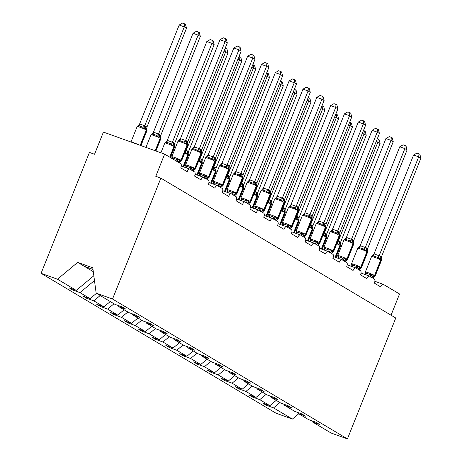 <?xml version="1.0" encoding="UTF-8"?>
<svg xmlns="http://www.w3.org/2000/svg" width="462" height="462" viewBox="0 0 462 462"><rect width="100%" height="100%" fill="white"/><g stroke="black" fill="none" stroke-linecap="round" stroke-linejoin="round"><path stroke-width="0.69" d="M93.838 275.768L76.259 290.402L57.467 279.21L41.089 273.313L89.437 152.425L94.543 154.262L103.413 132.086L164.645 154.129L155.775 176.311L160.874 178.147L112.526 299.035L96.148 293.139L114.94 304.325L122.13 306.918L125.855 309.136L118.659 306.543L128.765 312.56L135.961 315.153L139.68 317.371L132.49 314.778L132.363 313.86M41.089 273.313L275.981 413.178L292.359 419.074L273.568 407.888L266.372 405.295L266.678 404.527M164.645 154.129L180.775 163.739A3.592 1.525 -70.2 0 1 180.775 167.856L187.156 171.656A3.592 1.525 109.8 0 1 189.703 169.069A3.592 1.525 109.8 0 1 189.818 169.121L194.606 171.968A3.592 1.525 -70.2 0 1 194.606 176.091L200.987 179.891A3.592 1.525 109.8 0 1 203.534 177.298A3.592 1.525 109.8 0 1 203.644 177.356L208.431 180.203A3.592 1.525 -70.2 0 1 208.431 184.321L214.813 188.121A3.592 1.525 109.8 0 1 217.359 185.533A3.592 1.525 109.8 0 1 217.475 185.585L222.262 188.438A3.592 1.525 -70.2 0 1 222.257 192.556L228.644 196.356A3.592 1.525 109.8 0 1 231.191 193.769A3.592 1.525 109.8 0 1 231.3 193.821L236.088 196.673A3.592 1.525 -70.2 0 1 236.088 200.791L242.469 204.591A3.592 1.525 109.8 0 1 245.016 201.998A3.592 1.525 109.8 0 1 245.131 202.056L249.913 204.903A3.592 1.525 -70.2 0 1 249.913 209.02L256.295 212.826A3.592 1.525 109.8 0 1 258.841 210.233A3.592 1.525 109.8 0 1 258.957 210.285L263.744 213.138A3.592 1.525 -70.2 0 1 263.744 217.256L270.126 221.055A3.592 1.525 109.8 0 1 272.672 218.468A3.592 1.525 109.8 0 1 272.782 218.52L277.57 221.373A3.592 1.525 -70.2 0 1 277.57 225.491L283.951 229.291A3.592 1.525 109.8 0 1 286.498 226.703A3.592 1.525 109.8 0 1 286.613 226.755L291.401 229.602A3.592 1.525 -70.2 0 1 291.395 233.726L297.782 237.526A3.592 1.525 109.8 0 1 300.329 234.933A3.592 1.525 109.8 0 1 300.439 234.991L305.226 237.838A3.592 1.525 -70.2 0 1 305.226 241.955L311.607 245.755A3.592 1.525 109.8 0 1 314.154 243.168A3.592 1.525 109.8 0 1 314.27 243.22L319.051 246.073A3.592 1.525 -70.2 0 1 319.051 250.19L325.433 253.99A3.592 1.525 109.8 0 1 327.98 251.403A3.592 1.525 109.8 0 1 328.095 251.455L332.883 254.308A3.592 1.525 -70.2 0 1 332.883 258.425L339.264 262.225A3.592 1.525 109.8 0 1 341.811 259.632A3.592 1.525 109.8 0 1 341.92 259.69L346.708 262.537A3.592 1.525 -70.2 0 1 346.708 266.655L353.089 270.461A3.592 1.525 109.8 0 1 355.636 267.868A3.592 1.525 109.8 0 1 355.752 267.92L360.539 270.772A3.592 1.525 -70.2 0 1 360.533 274.89L366.915 278.69A3.592 1.525 109.8 0 1 369.467 276.103A3.592 1.525 109.8 0 1 369.577 276.155L374.364 279.008A3.592 1.525 -70.2 0 1 374.364 283.125L380.746 286.925A3.592 1.525 109.8 0 1 383.293 284.338L374.861 281.3M266.372 405.295L262.653 403.078L269.848 405.671L276.224 400.363M312.127 420.894L312.248 421.812L319.438 424.405L315.719 422.187L308.524 419.594L298.417 413.582L298.296 412.658M252.853 396.298L252.547 397.06L248.822 394.843L256.017 397.436L262.393 392.128M298.417 413.582L305.613 416.17L301.888 413.952L294.698 411.365L284.592 405.347L284.471 404.423M239.027 388.063L238.721 388.831L234.996 386.613L242.192 389.2L248.568 383.893M284.592 405.347L291.788 407.934L288.063 405.723L280.867 403.13L270.761 397.112L270.64 396.194M225.196 379.828L224.89 380.596L221.171 378.378L228.361 380.971L234.736 375.664M270.761 397.112L277.957 399.705L274.237 397.487L267.042 394.894L256.936 388.877L256.814 387.959M211.371 371.598L211.065 372.36L207.34 370.143L214.535 372.736L220.911 367.429M256.936 388.877L264.131 391.47L260.406 389.252L253.211 386.665L243.11 380.648L242.989 379.724M197.54 363.363L197.234 364.125L193.514 361.913L200.71 364.501L207.086 359.193M243.11 380.648L250.306 383.235L246.581 381.017L239.385 378.43L229.279 372.412L229.158 371.494M183.714 355.128L183.408 355.896L179.683 353.678L186.879 356.271L193.255 350.964M229.279 372.412L236.475 375.005L232.75 372.788L225.56 370.195L215.454 364.177L215.332 363.259M169.889 346.893L169.583 347.661L165.858 345.443L173.054 348.036L179.429 342.729M215.454 364.177L222.649 366.77L218.924 364.553L211.729 361.96L201.628 355.948L201.501 355.024M156.058 338.663L155.752 339.426L152.033 337.208L159.223 339.801L165.598 334.494M201.628 355.948L208.818 358.535L205.099 356.317L197.903 353.73L187.797 347.713L187.676 346.789M142.232 330.428L141.926 331.196L138.202 328.979L145.397 331.566L151.773 326.259M187.797 347.713L194.993 350.3L191.268 348.088L184.072 345.495L173.972 339.478L173.851 338.559M128.401 322.193L128.095 322.961L124.376 320.743L131.572 323.336L137.947 318.029M173.972 339.478L181.168 342.071L177.443 339.853L170.247 337.26L160.141 331.242L160.019 330.324M114.576 313.964L114.27 314.726L110.545 312.508L117.741 315.101L124.116 309.794M160.141 331.242L167.336 333.835L163.617 331.618L156.422 329.031L146.315 323.013L146.194 322.089M100.751 305.728L100.445 306.491L96.72 304.279L103.915 306.866L110.291 301.559M146.315 323.013L153.511 325.6L149.786 323.383L142.591 320.795L132.49 314.778M86.92 297.493L86.613 298.261L82.894 296.044L90.084 298.637L96.46 293.33M76.259 290.402L69.063 287.809L72.788 290.026L79.984 292.619L94.473 280.55M391.054 315.205L399.538 293.994L383.408 284.39A3.592 1.525 109.8 0 0 383.293 284.338M273.568 407.888L279.943 402.581M269.848 405.671L259.742 399.653L252.547 397.06M259.742 399.653L266.118 394.346M256.017 397.436L245.911 391.418L238.721 388.831M245.911 391.418L252.287 386.111M242.192 389.2L232.086 383.189L224.89 380.596M232.086 383.189L238.461 377.881M228.361 380.971L218.26 374.953L211.065 372.36M218.26 374.953L224.636 369.646M214.535 372.736L204.429 366.718L197.234 364.125M204.429 366.718L210.805 361.411M200.71 364.501L190.604 358.483L183.408 355.896M190.604 358.483L196.979 353.176M186.879 356.271L176.773 350.254L169.583 347.661M176.773 350.254L183.148 344.947M173.054 348.036L162.947 342.019L155.752 339.426M162.947 342.019L169.323 336.711M159.223 339.801L149.122 333.783L141.926 331.196M149.122 333.783L155.498 328.476M145.397 331.566L135.291 325.548L128.095 322.961M135.291 325.548L141.667 320.247M131.572 323.336L121.466 317.319L114.27 314.726M121.466 317.319L127.841 312.012M117.741 315.101L107.634 309.084L100.445 306.491M107.634 309.084L114.01 303.777M103.915 306.866L93.809 300.849L86.613 298.261M93.809 300.849L100.185 295.541M90.084 298.637L79.984 292.619M112.526 299.035L347.418 438.9L331.04 433.004L312.248 421.812M118.538 305.625L118.659 306.543M73.094 289.258L72.788 290.026M93.301 271.679L77.685 262.381L92.787 267.821L96.148 293.139M57.467 279.21L77.685 262.381M292.359 419.074L298.735 413.767M347.418 438.9L395.767 318.012L160.874 178.147M84.153 266.239L93.001 269.421M146.806 129.268L146.183 128.777L143.948 128.563L142.77 127.275L140.771 126.397L138.941 125.895L137.572 126.265L139.674 123.937L145.796 126.126L146.904 127.194L186.504 28.194L184.286 26.871L144.727 125.774M179.187 25.035L182.536 23.1L184.575 23.833L184.286 26.871L179.187 25.035L139.628 123.937M137.572 126.265L138.086 125.704M144.687 125.878L143.948 128.563M146.904 127.194L146.754 128.736M184.575 23.833L185.458 24.359L186.504 28.194M172.366 158.252L172.008 156.924L172.805 157.981L176.634 159.361L178.384 159.223L180.896 161.4L179.556 162.589M186.885 140.985L187.728 141.892L227.327 42.891L225.11 41.574L185.51 140.575L186.885 140.985A2.633 2.379 120.8 0 0 187.266 143.636A1.195 1.08 -59.2 0 1 187.445 144.837A5.151 0.381 -158.2 0 1 187.838 145.172L187.659 143.948L187 143.474L184.771 143.26L183.587 141.973L179.758 140.592L178.39 140.962L178.736 140.488L178.009 141.187L171.795 156.716A5.151 0.381 21.8 0 1 174.671 157.49A5.151 0.381 21.8 0 1 180.965 160.204L181.231 160.366A5.151 0.381 21.8 0 1 181.63 160.695L180.896 161.4M220.004 39.732L223.36 37.797L225.398 38.531L225.11 41.574L220.004 39.732L180.446 138.635L185.551 140.477M178.39 140.962L180.446 138.635M177.01 161.827L178.384 159.223M172.008 157.923L172.008 156.924M187.618 143.901L187.728 141.892M184.771 143.26L185.51 140.575M225.398 38.531L226.282 39.062L227.327 42.891M186.192 166.482L185.834 165.159L186.631 166.216L190.46 167.596L192.215 167.452L194.721 169.635L193.387 170.819M200.71 149.22L201.553 150.127L241.152 51.126L238.935 49.804L199.336 148.81L200.71 149.22A2.633 2.379 120.8 0 0 201.097 151.865A1.195 1.08 -59.2 0 1 201.27 153.072A5.151 0.381 -158.2 0 1 201.663 153.407L201.484 152.183L200.831 151.709L198.596 151.496L197.418 150.208L193.59 148.828L192.215 149.197L192.567 148.718L191.834 149.422L185.626 164.946A5.151 0.381 21.8 0 1 188.502 165.725A5.151 0.381 21.8 0 1 194.797 168.439L195.062 168.601A5.151 0.381 21.8 0 1 195.455 168.93L194.721 169.635M233.836 47.967L237.185 46.033L239.224 46.766L238.935 49.804L233.836 47.967L194.277 146.87L199.376 148.706M192.215 149.197L194.277 146.87M190.835 170.062L192.215 167.452M185.874 167.689L185.834 165.159M201.449 152.137L201.553 150.127M198.596 151.496L199.336 148.81M239.224 46.766L240.107 47.291L241.152 51.126M200.023 174.717L199.659 173.389L200.462 174.451L204.291 175.826L206.04 175.687L207.652 177.466L208.553 177.864L207.213 179.054M214.535 157.455L215.384 158.362L254.978 59.355L252.766 58.039L213.167 157.04L214.535 157.455A2.633 2.379 120.8 0 0 214.922 160.1A1.195 1.08 -59.2 0 1 215.101 161.307A5.151 0.381 -158.2 0 1 215.494 161.636L215.315 160.418L214.657 159.944L212.422 159.725L211.244 158.443L207.415 157.063L206.046 157.432L206.393 156.953L205.665 157.652L199.451 173.181A5.151 0.381 21.8 0 1 202.327 173.96A5.151 0.381 21.8 0 1 208.622 176.675L208.888 176.831A5.151 0.381 21.8 0 1 209.28 177.165L208.553 177.864M247.661 56.202L251.01 54.268L253.049 55.001L252.766 58.039L247.661 56.202L208.102 155.105L213.207 156.941M206.046 157.432L208.102 155.105M204.666 178.297L206.04 175.687M199.7 175.918L199.659 173.389M215.275 160.366L215.384 158.362M212.422 159.725L213.167 157.04M253.049 55.001L253.938 55.527L254.978 59.355M213.848 182.952L213.49 181.624L214.287 182.681L218.116 184.061L219.866 183.922L222.378 186.099L221.038 187.289M228.367 165.685L229.21 166.597L268.809 67.591L266.591 66.274L226.992 165.275L228.367 165.685A2.633 2.379 120.8 0 0 228.754 168.335A1.195 1.08 -59.2 0 1 228.927 169.537A5.151 0.381 -158.2 0 1 229.319 169.872L229.14 168.647L228.488 168.174L226.253 167.96L225.069 166.672L221.24 165.298L219.872 165.662L220.224 165.188L219.49 165.887L213.282 181.416A5.151 0.381 21.8 0 1 216.158 182.19A5.151 0.381 21.8 0 1 222.453 184.91L222.719 185.066A5.151 0.381 21.8 0 1 223.111 185.401L222.378 186.099M261.492 64.437L264.841 62.497L266.88 63.23L266.591 66.274L261.492 64.437L221.933 163.34L227.033 165.177M219.872 165.662L221.933 163.34M218.491 186.527L219.866 183.922M213.525 184.153L213.49 181.624M229.1 168.601L229.21 166.597M226.253 167.96L226.992 165.275M266.88 63.23L267.764 63.762L268.809 67.591M227.674 191.187L227.316 189.859L228.118 190.916L231.947 192.296L233.697 192.152L236.203 194.335L234.869 195.518M242.192 173.92L243.041 174.827L282.634 75.826L280.422 74.503L240.823 173.51L242.192 173.92A2.633 2.379 120.8 0 0 242.579 176.571A1.195 1.08 -59.2 0 1 242.752 177.772A5.151 0.381 -158.2 0 1 243.151 178.107L242.972 176.882L242.313 176.409L240.078 176.195L238.9 174.907L235.071 173.527L233.703 173.897L234.049 173.417L233.316 174.122L227.108 189.645A5.151 0.381 21.8 0 1 229.984 190.425A5.151 0.381 21.8 0 1 236.278 193.139L236.544 193.301A5.151 0.381 21.8 0 1 236.937 193.63L236.203 194.335M275.317 72.667L278.667 70.732L280.705 71.466L280.422 74.503L275.317 72.667L235.759 171.569L240.864 173.406M233.703 173.897L235.759 171.569M232.322 194.762L233.697 192.152M227.356 192.388L227.316 189.859M242.931 176.836L243.041 174.827M240.078 176.195L240.823 173.51M280.705 71.466L281.589 71.991L282.634 75.826M160.632 137.497L160.008 137.012L157.773 136.792L156.595 135.51L154.597 134.633L152.766 134.13L151.397 134.5L153.5 132.172L159.621 134.361L160.736 135.43L200.329 36.429L198.117 35.106L158.558 134.009M193.012 33.27L196.362 31.335L198.4 32.069L198.117 35.106L193.012 33.27L153.453 132.172M151.397 134.5L151.917 133.94M158.518 134.107L157.773 136.792M160.736 135.43L160.58 136.971M198.4 32.069L199.289 32.594L200.329 36.429M174.492 145.715L173.839 145.247L171.604 145.028L170.42 143.74L168.428 142.868L166.597 142.365L165.223 142.729L167.331 140.408L173.452 142.596L174.561 143.665L214.16 44.658L211.942 43.341L172.384 142.244M206.843 41.505L210.193 39.565L212.231 40.304L211.942 43.341L206.843 41.505L167.284 140.408M165.223 142.729L165.743 142.169M172.343 142.342L171.604 145.028M174.561 143.665L174.411 145.207M212.231 40.304L213.115 40.829L214.16 44.658M225.19 48.221L226.057 48.533L225.774 51.571L186.174 150.577L187.543 150.987L188.392 151.894L227.985 52.893L224.093 50.97M185.834 150.185L186.215 150.479M188.288 153.967L187.93 153.638A1.195 1.08 120.8 0 1 188.103 154.839L183.333 166.77M187.543 150.987A2.633 2.379 -59.2 0 0 187.93 153.638L185.429 153.263L186.174 150.577M188.392 151.894L188.236 153.436M226.057 48.533L226.946 49.064L227.985 52.893M239.021 56.456L239.888 56.768L239.599 59.806L200 158.807L201.109 159.061L202.217 160.129L241.817 61.128L237.924 59.205M199.659 158.42L200.04 158.709M202.113 162.197L201.755 161.867A1.195 1.08 120.8 0 1 201.934 163.074L197.159 175.006M201.374 159.223A2.633 2.379 -59.2 0 0 201.755 161.867L199.261 161.492L200 158.807M202.217 160.129L202.067 161.671M239.888 56.768L240.771 57.294L241.817 61.128M241.505 199.417L241.147 198.088L241.944 199.151L245.772 200.531L247.522 200.387L249.133 202.165L250.034 202.564L248.695 203.754M256.023 182.155L256.866 183.062L296.465 84.061L294.248 82.738L254.649 181.739L256.023 182.155A2.633 2.379 120.8 0 0 256.404 184.8A1.195 1.08 -59.2 0 1 256.583 186.007A5.151 0.381 -158.2 0 1 256.976 186.336L256.797 185.118L256.139 184.644L253.909 184.425L252.726 183.143L248.897 181.762L247.528 182.132L247.875 181.653L247.147 182.357L240.933 197.88A5.151 0.381 21.8 0 1 243.809 198.66A5.151 0.381 21.8 0 1 250.104 201.374L250.369 201.53A5.151 0.381 21.8 0 1 250.768 201.865L250.034 202.564M289.143 80.902L292.498 78.967L294.537 79.701L294.248 82.738L289.143 80.902L249.584 179.805L254.689 181.641M247.528 182.132L249.584 179.805M246.148 202.997L247.522 200.387M241.181 200.618L241.147 198.088M256.757 185.066L256.866 183.062M253.909 184.425L254.649 181.739M294.537 79.701L295.42 80.226L296.465 84.061M252.847 64.692L253.713 65.003L253.424 68.041L213.825 167.042L215.2 167.452L216.043 168.364L255.642 69.358L251.75 67.435M213.484 166.655L213.866 166.944M215.945 170.432L215.587 170.103A1.195 1.08 120.8 0 1 215.76 171.31L210.99 183.241M215.2 167.452A2.633 2.379 -59.2 0 0 215.587 170.103L213.086 169.727L213.825 167.042M216.043 168.364L215.893 169.906M253.713 65.003L254.597 65.529L255.642 69.358M255.33 207.652L254.972 206.323L255.769 207.386L259.598 208.76L261.353 208.622L262.959 210.401L263.86 210.799L262.52 211.989M269.848 190.384L270.692 191.297L310.291 92.29L308.073 90.974L268.474 189.974L269.848 190.384A2.633 2.379 120.8 0 0 270.235 193.035A1.195 1.08 -59.2 0 1 270.409 194.242A5.151 0.381 -158.2 0 1 270.801 194.571L270.622 193.353L269.97 192.879L267.735 192.66L266.557 191.372L262.728 189.998L261.353 190.361L261.706 189.888L260.972 190.587L254.764 206.116A5.151 0.381 21.8 0 1 257.64 206.895A5.151 0.381 21.8 0 1 263.935 209.609L264.2 209.765A5.151 0.381 21.8 0 1 264.593 210.1L263.86 210.799M302.974 89.137L306.323 87.197L308.362 87.936L308.073 90.974L302.974 89.137L263.415 188.04L268.514 189.876M261.353 190.361L263.415 188.04M259.973 211.226L261.353 208.622M255.012 208.853L254.972 206.323M270.588 193.301L270.692 191.297M267.735 192.66L268.474 189.974M308.362 87.936L309.245 88.461L310.291 92.29M266.678 72.921L267.538 73.233L267.255 76.276L227.656 175.277L229.025 175.687L229.874 176.6L269.467 77.593L265.575 75.67M227.316 174.884L227.697 175.179M229.77 178.667L229.412 178.338A1.195 1.08 120.8 0 1 229.591 179.539L224.815 191.47M229.025 175.687A2.633 2.379 -59.2 0 0 229.412 178.338L226.911 177.962L227.656 175.277M229.874 176.6L229.718 178.136M267.538 73.233L268.428 73.764L269.467 77.593M269.161 215.887L268.797 214.559L269.6 215.615L273.429 216.996L275.179 216.857L277.691 219.034L276.351 220.224M283.674 198.62L284.523 199.526L324.116 100.525L321.904 99.209L282.305 198.21L283.674 198.62A2.633 2.379 120.8 0 0 284.061 201.27A1.195 1.08 -59.2 0 1 284.234 202.472A5.151 0.381 -158.2 0 1 284.632 202.806L284.453 201.582L283.795 201.109L281.56 200.895L280.382 199.607L276.553 198.227L275.185 198.596L275.531 198.123L274.803 198.822L268.589 214.351A5.151 0.381 21.8 0 1 271.465 215.125A5.151 0.381 21.8 0 1 277.76 217.839L278.026 218A5.151 0.381 21.8 0 1 278.419 218.33L277.691 219.034M316.799 97.367L320.149 95.432L322.187 96.165L321.904 99.209L316.799 97.367L277.24 196.269L282.346 198.111M275.185 198.596L277.24 196.269M273.804 219.462L275.179 216.857M268.838 217.088L268.797 214.559M284.413 201.536L284.523 199.526M281.56 200.895L282.305 198.21M322.187 96.165L323.077 96.697L324.116 100.525M280.503 81.156L281.37 81.468L281.081 84.506L241.482 183.512L242.59 183.761L243.699 184.829L283.298 85.828L279.406 83.905M241.141 183.119L241.522 183.408M243.595 186.902L243.243 186.573A1.195 1.08 120.8 0 1 243.416 187.774L238.646 199.705M242.856 183.922A2.633 2.379 -59.2 0 0 243.243 186.573L240.742 186.198L241.482 183.512M243.699 184.829L243.549 186.371M281.37 81.468L282.253 81.993L283.298 85.828M282.987 224.116L282.628 222.794L283.425 223.851L287.254 225.231L289.004 225.086L291.516 227.269L290.176 228.453M297.505 206.855L298.348 207.761L337.947 108.761L335.73 107.438L296.13 206.445L297.505 206.855A2.633 2.379 120.8 0 0 297.892 209.5A1.195 1.08 -59.2 0 1 298.065 210.707A5.151 0.381 -158.2 0 1 298.458 211.042L298.279 209.817L297.626 209.344L295.391 209.13L294.207 207.842L290.379 206.462L289.01 206.832L289.362 206.352L288.629 207.057L282.421 222.58A5.151 0.381 21.8 0 1 285.297 223.36A5.151 0.381 21.8 0 1 291.586 226.074L291.857 226.236A5.151 0.381 21.8 0 1 292.25 226.565L291.516 227.269M330.63 105.602L333.98 103.667L336.018 104.4L335.73 107.438L330.63 105.602L291.072 204.504L296.171 206.341M289.01 206.832L291.072 204.504M287.63 227.697L289.004 225.086M282.663 225.323L282.628 222.794M298.238 209.771L298.348 207.761M295.391 209.13L296.13 206.445M336.018 104.4L336.902 104.926L337.947 108.761M294.329 89.391L295.195 89.703L294.912 92.741L255.313 191.742L256.416 191.996L257.53 193.064L297.124 94.063L293.231 92.14M254.972 191.355L255.353 191.643M257.426 195.131L257.068 194.802A1.195 1.08 120.8 0 1 257.242 196.009L252.471 207.94M256.681 192.157A2.633 2.379 -59.2 0 0 257.068 194.802L254.568 194.427L255.313 191.742M257.53 193.064L257.374 194.606M295.195 89.703L296.078 90.229L297.124 94.063M296.812 232.351L296.454 231.023L297.257 232.086L301.085 233.46L302.835 233.322L304.441 235.1L305.342 235.499L304.008 236.688M311.33 215.09L312.173 215.997L351.773 116.99L349.555 115.673L309.962 214.674L311.33 215.09A2.633 2.379 120.8 0 0 311.717 217.735A1.195 1.08 -59.2 0 1 311.89 218.942A5.151 0.381 -158.2 0 1 312.283 219.271L312.11 218.052L311.452 217.579L309.217 217.359L308.038 216.077L304.21 214.697L302.841 215.067L303.188 214.587L302.454 215.286L296.246 230.815A5.151 0.381 21.8 0 1 299.122 231.595A5.151 0.381 21.8 0 1 305.417 234.309L305.682 234.465A5.151 0.381 21.8 0 1 306.075 234.8L305.342 235.499M344.456 113.837L347.805 111.902L349.844 112.636L349.555 115.673L344.456 113.837L304.897 212.739L310.002 214.576M302.841 215.067L304.897 212.739M301.455 235.932L302.835 233.322M296.494 233.553L296.454 231.023M312.069 218L312.173 215.997M309.217 217.359L309.962 214.674M349.844 112.636L350.727 113.161L351.773 116.99M308.16 97.626L309.026 97.938L308.737 100.976L269.138 199.977L270.513 200.387L271.356 201.299L310.955 102.293L307.063 100.37M268.797 199.59L269.179 199.879M271.286 203.349L270.894 203.037A1.195 1.08 120.8 0 1 271.073 204.239L266.297 216.176M270.513 200.387A2.633 2.379 -59.2 0 0 270.894 203.037L268.399 202.662L269.138 199.977M271.356 201.299L271.2 202.841M309.026 97.938L309.91 98.464L310.955 102.293M310.643 240.587L310.285 239.258L311.082 240.315L314.911 241.695L316.661 241.557L319.173 243.734L317.833 244.924M325.161 223.319L326.005 224.232L365.604 125.225L363.386 123.908L323.787 222.909L325.161 223.319A2.633 2.379 120.8 0 0 325.543 225.97A1.195 1.08 -59.2 0 1 325.722 227.171A5.151 0.381 -158.2 0 1 326.114 227.506L325.935 226.282L325.277 225.808L323.042 225.595L321.864 224.307L318.035 222.932L316.666 223.296L317.013 222.823L316.285 223.521L310.071 239.05A5.151 0.381 21.8 0 1 312.947 239.824A5.151 0.381 21.8 0 1 319.242 242.544L319.508 242.7A5.151 0.381 21.8 0 1 319.9 243.035L319.173 243.734M358.281 122.072L361.631 120.132L363.675 120.865L363.386 123.908L358.281 122.072L318.722 220.975L323.827 222.811M316.666 223.296L318.722 220.975M315.286 244.161L316.661 241.557M310.32 241.788L310.285 239.258M325.895 226.236L326.005 224.232M323.042 225.595L323.787 222.909M363.675 120.865L364.558 121.396L365.604 125.225M321.985 105.856L322.851 106.168L322.563 109.205L282.963 208.212L284.338 208.622L285.181 209.529L324.78 110.528L320.888 108.605M282.623 207.819L283.004 208.114M285.083 211.602L284.725 211.273A1.195 1.08 120.8 0 1 284.898 212.474L280.128 224.405M284.338 208.622A2.633 2.379 -59.2 0 0 284.725 211.273L282.224 210.897L282.963 208.212M285.181 209.529L285.031 211.07M322.851 106.168L323.735 106.699L324.78 110.528M324.468 248.822L324.11 247.493L324.907 248.55L328.736 249.93L330.486 249.786L332.998 251.969L331.658 253.153M338.987 231.554L339.83 232.461L379.429 133.46L377.211 132.138L337.612 231.144L338.987 231.554A2.633 2.379 120.8 0 0 339.374 234.205A1.195 1.08 -59.2 0 1 339.547 235.406A5.151 0.381 -158.2 0 1 339.94 235.741L339.761 234.517L339.108 234.043L336.873 233.83L335.695 232.542L331.866 231.162L330.492 231.531L330.844 231.052L330.111 231.757L323.902 247.28A5.151 0.381 21.8 0 1 326.778 248.059A5.151 0.381 21.8 0 1 333.073 250.774L333.339 250.935A5.151 0.381 21.8 0 1 333.731 251.264L332.998 251.969M372.112 130.301L375.462 128.367L377.5 129.1L377.211 132.138L372.112 130.301L332.553 229.204L337.653 231.04M330.492 231.531L332.553 229.204M329.111 252.396L330.486 249.786M324.151 250.023L324.11 247.493M339.726 234.471L339.83 232.461M336.873 233.83L337.612 231.144M377.5 129.1L378.384 129.626L379.429 133.46M335.816 114.091L336.677 114.403L336.394 117.44L296.795 216.441L297.898 216.695L299.012 217.764L338.606 118.763L334.713 116.84M296.454 216.054L296.835 216.343M298.908 219.831L298.55 219.502A1.195 1.08 120.8 0 1 298.723 220.709L293.953 232.64M298.163 216.857A2.633 2.379 -59.2 0 0 298.55 219.502L296.05 219.127L296.795 216.441M299.012 217.764L298.856 219.306M336.677 114.403L337.566 114.928L338.606 118.763M338.299 257.051L337.936 255.723L338.738 256.785L342.567 258.166L344.317 258.021L345.928 259.8L346.829 260.198L345.489 261.388M352.812 239.79L353.661 240.696L393.254 141.695L391.043 140.373L351.443 239.374L352.812 239.79A2.633 2.379 120.8 0 0 353.199 242.435A1.195 1.08 -59.2 0 1 353.372 243.641A5.151 0.381 -158.2 0 1 353.771 243.971L353.592 242.752L352.933 242.279L350.698 242.059L349.52 240.777L345.692 239.397L344.323 239.766L344.669 239.287L343.936 239.992L337.728 255.515A5.151 0.381 21.8 0 1 340.604 256.295A5.151 0.381 21.8 0 1 346.898 259.009L347.164 259.165A5.151 0.381 21.8 0 1 347.557 259.5L346.829 260.198M385.937 138.536L389.287 136.602L391.326 137.335L391.043 140.373L385.937 138.536L346.379 237.439L351.484 239.276M344.323 239.766L346.379 237.439M342.943 260.632L344.317 258.021M337.976 258.252L337.936 255.723M353.551 242.7L353.661 240.696M350.698 242.059L351.443 239.374M391.326 137.335L392.215 137.861L393.254 141.695M349.642 122.326L350.508 122.638L350.219 125.676L310.62 224.676L311.994 225.086L312.838 225.999L352.437 126.992L348.544 125.069M310.279 224.289L310.66 224.578M312.734 228.066L312.381 227.737A1.195 1.08 120.8 0 1 312.555 228.944L307.779 240.875M311.994 225.086A2.633 2.379 -59.2 0 0 312.381 227.737L309.881 227.362L310.62 224.676M312.838 225.999L312.687 227.541M350.508 122.638L351.391 123.163L352.437 126.992M352.125 265.286L351.767 263.958L352.564 265.021L356.393 266.395L358.142 266.256L359.754 268.035L360.655 268.434L359.315 269.623M366.643 248.019L367.486 248.931L407.086 149.925L404.868 148.608L365.269 247.609L366.643 248.019A2.633 2.379 120.8 0 0 367.03 250.67A1.195 1.08 -59.2 0 1 367.203 251.877A5.151 0.381 -158.2 0 1 367.596 252.206L367.417 250.987L366.759 250.514L364.53 250.294L363.346 249.006L359.517 247.632L358.148 247.996L358.5 247.522L357.767 248.221L351.553 263.75A5.151 0.381 21.8 0 1 354.435 264.53A5.151 0.381 21.8 0 1 360.724 267.244L360.989 267.4A5.151 0.381 21.8 0 1 361.388 267.735L360.655 268.434M399.763 146.772L403.118 144.831L405.157 145.57L404.868 148.608L399.763 146.772L360.21 245.674L365.309 247.511M358.148 247.996L360.21 245.674M356.768 268.861L358.142 266.256M351.801 266.487L351.767 263.958M367.377 250.935L367.486 248.931M364.53 250.294L365.269 247.609M405.157 145.57L406.04 146.096L407.086 149.925M363.467 130.555L364.333 130.867L364.044 133.911L324.451 232.912L325.82 233.322L326.663 234.234L366.262 135.227L362.37 133.304M324.11 232.519L324.491 232.813M326.565 236.301L326.207 235.972A1.195 1.08 120.8 0 1 326.38 237.173L321.61 249.105M325.82 233.322A2.633 2.379 -59.2 0 0 326.207 235.972L323.706 235.597L324.451 232.912M326.663 234.234L326.513 235.77M364.333 130.867L365.217 131.399L366.262 135.227M365.95 273.521L365.592 272.193L366.395 273.25L370.218 274.63L371.974 274.492L374.48 276.669L373.146 277.858M380.469 256.254L381.312 257.161L420.911 158.16L418.693 156.843L379.094 255.844L380.469 256.254A2.633 2.379 120.8 0 0 380.855 258.905A1.195 1.08 -59.2 0 1 381.029 260.106A5.151 0.381 -158.2 0 1 381.421 260.441L381.248 259.217L380.59 258.743L378.355 258.529L377.177 257.242L373.348 255.861L371.979 256.231L372.326 255.757L371.592 256.456L365.384 271.985A5.151 0.381 21.8 0 1 368.26 272.759A5.151 0.381 21.8 0 1 374.555 275.473L374.821 275.635A5.151 0.381 21.8 0 1 375.213 275.964L374.48 276.669M413.594 155.001L416.943 153.066L418.982 153.8L418.693 156.843L413.594 155.001L374.035 253.904L379.14 255.746M371.979 256.231L374.035 253.904M370.593 277.096L371.974 274.492M365.633 274.723L365.592 272.193M381.208 259.17L381.312 257.161M378.355 258.529L379.094 255.844M418.982 153.8L419.866 154.331L420.911 158.16M377.298 138.791L378.164 139.102L377.876 142.14L338.276 241.147L339.385 241.395L340.534 242.365L380.093 143.463L376.195 141.539M337.936 240.754L338.317 241.043M340.39 244.537L340.032 244.207A1.195 1.08 120.8 0 1 340.211 245.409L335.435 257.34M339.651 241.557A2.633 2.379 -59.2 0 0 340.032 244.207L337.531 243.832L338.276 241.147M340.494 242.463L340.338 244.005M378.164 139.102L379.048 139.628L380.093 143.463M146.841 129.25L147.014 130.475A5.151 0.381 -158.2 0 0 146.621 130.14L146.356 129.984A5.151 0.381 -158.2 0 0 140.061 127.269A5.151 0.381 -158.2 0 0 137.185 126.49L130.977 142.007A5.151 0.381 21.8 0 1 133.853 142.793A5.151 0.381 21.8 0 1 138.848 144.843M146.061 126.288A2.633 2.379 -59.2 0 0 146.448 128.938A1.195 1.08 120.8 0 1 146.621 130.14L140.506 145.438M145.796 126.126A2.633 2.379 -59.2 0 0 146.183 128.777A1.195 1.08 -59.2 0 1 146.356 129.984L140.217 145.334M139.674 123.937A2.633 1.005 -89.2 0 1 138.941 125.895M144.693 125.745A2.633 1.126 -50.8 0 1 142.77 127.275M178.419 162.335A2.633 2.379 120.8 0 1 180.261 161.157A1.195 1.08 -59.2 0 0 181.231 160.366L187.445 144.837L187.179 144.681A5.151 0.381 -158.2 0 0 180.885 141.967A5.151 0.381 -158.2 0 0 178.009 141.187M186.619 140.829A2.633 2.379 120.8 0 0 187 143.474A1.195 1.08 120.8 0 1 187.179 144.681L180.965 160.204A1.195 1.08 120.8 0 1 179.995 160.995A2.633 2.379 120.8 0 0 178.153 162.174M176.952 161.457A2.633 1.005 90.8 0 0 176.634 159.361M172.626 158.882A2.633 1.126 129.2 0 0 172.805 157.981M183.587 141.973A2.633 1.126 129.2 0 0 185.516 140.448M179.758 140.592A2.633 1.005 90.8 0 0 180.498 138.64M192.25 170.565A2.633 2.379 120.8 0 1 194.086 169.387A1.195 1.08 -59.2 0 0 195.062 168.601L201.27 153.072L201.005 152.916A5.151 0.381 -158.2 0 0 194.71 150.196A5.151 0.381 -158.2 0 0 191.834 149.422M200.444 149.059A2.633 2.379 120.8 0 0 200.831 151.709A1.195 1.08 120.8 0 1 201.005 152.916L194.797 168.439A1.195 1.08 120.8 0 1 193.821 169.231A2.633 2.379 120.8 0 0 191.984 170.409M190.783 169.693A2.633 1.005 90.8 0 0 190.46 167.596M186.122 167.775A2.633 1.126 129.2 0 0 186.631 166.216M197.418 150.208A2.633 1.126 129.2 0 0 199.341 148.677M193.59 148.828A2.633 1.005 90.8 0 0 194.323 146.87M206.075 178.8A2.633 2.379 120.8 0 1 207.917 177.622A1.195 1.08 -59.2 0 0 208.888 176.831L215.101 161.307L214.83 161.146A5.151 0.381 -158.2 0 0 208.541 158.431A5.151 0.381 -158.2 0 0 205.665 157.652M214.27 157.294A2.633 2.379 120.8 0 0 214.657 159.944A1.195 1.08 120.8 0 1 214.83 161.146L208.622 176.675A1.195 1.08 120.8 0 1 207.652 177.466A2.633 2.379 120.8 0 0 205.809 178.644M204.608 177.928A2.633 1.005 90.8 0 0 204.291 175.826M199.954 176.01A2.633 1.126 129.2 0 0 200.462 174.451M211.244 158.443A2.633 1.126 129.2 0 0 213.173 156.913M207.415 157.063A2.633 1.005 90.8 0 0 208.148 155.105M219.9 187.035A2.633 2.379 120.8 0 1 221.743 185.857A1.195 1.08 -59.2 0 0 222.719 185.066L228.927 169.537L228.661 169.381A5.151 0.381 -158.2 0 0 222.366 166.667A5.151 0.381 -158.2 0 0 219.49 165.887M228.101 165.529A2.633 2.379 120.8 0 0 228.488 168.174A1.195 1.08 120.8 0 1 228.661 169.381L222.453 184.91A1.195 1.08 120.8 0 1 221.477 185.695A2.633 2.379 120.8 0 0 219.635 186.873M218.434 186.157A2.633 1.005 90.8 0 0 218.116 184.061M213.779 184.246A2.633 1.126 129.2 0 0 214.287 182.681M225.069 166.672A2.633 1.126 129.2 0 0 226.998 165.148M221.24 165.298A2.633 1.005 90.8 0 0 221.979 163.34M233.732 195.264A2.633 2.379 120.8 0 1 235.568 194.092A1.195 1.08 -59.2 0 0 236.544 193.301L242.752 177.772L242.486 177.616A5.151 0.381 -158.2 0 0 236.192 174.902A5.151 0.381 -158.2 0 0 233.316 174.122M241.926 173.764A2.633 2.379 120.8 0 0 242.313 176.409A1.195 1.08 120.8 0 1 242.486 177.616L236.278 193.139A1.195 1.08 120.8 0 1 235.302 193.93A2.633 2.379 120.8 0 0 233.466 195.108M232.265 194.392A2.633 1.005 90.8 0 0 231.947 192.296M227.604 192.475A2.633 1.126 129.2 0 0 228.118 190.916M238.9 174.907A2.633 1.126 129.2 0 0 240.823 173.377M235.071 173.527A2.633 1.005 90.8 0 0 235.805 171.569M160.666 137.485L160.845 138.704A5.151 0.381 -158.2 0 0 160.453 138.375L160.187 138.213A5.151 0.381 -158.2 0 0 153.892 135.499A5.151 0.381 -158.2 0 0 151.016 134.725L151.744 134.02M159.887 134.523A2.633 2.379 -59.2 0 0 160.274 137.168A1.195 1.08 120.8 0 1 160.453 138.375L155.469 150.826M159.621 134.361A2.633 2.379 -59.2 0 0 160.008 137.012A1.195 1.08 -59.2 0 1 160.187 138.213L155.18 150.722M153.5 132.172A2.633 1.005 -89.2 0 1 152.766 134.13M158.524 133.98A2.633 1.126 -50.8 0 1 156.595 135.51M174.457 145.732L174.671 146.939A5.151 0.381 -158.2 0 0 174.278 146.604L174.012 146.448A5.151 0.381 -158.2 0 0 167.718 143.734A5.151 0.381 -158.2 0 0 164.842 142.954L165.575 142.256M173.718 142.752A2.633 2.379 -59.2 0 0 174.105 145.403A1.195 1.08 120.8 0 1 174.278 146.604L169.993 157.317M173.452 142.596A2.633 2.379 -59.2 0 0 173.839 145.247A1.195 1.08 -59.2 0 1 174.012 146.448L169.727 157.155M167.331 140.408A2.633 1.005 -89.2 0 1 166.597 142.365M172.349 142.215A2.633 1.126 -50.8 0 1 170.42 143.74M188.323 153.95L188.502 155.174A5.151 0.381 -158.2 0 0 188.103 154.839L187.838 154.683L183.044 166.667M187.277 150.831A2.633 2.379 -59.2 0 0 187.664 153.476A1.195 1.08 -59.2 0 1 187.838 154.683A5.151 0.381 -158.2 0 0 184.638 153.176M186.174 150.445A2.633 1.126 -50.8 0 1 185.389 151.288M202.148 162.185L202.327 163.404A5.151 0.381 -158.2 0 0 201.934 163.074L201.669 162.913L196.876 174.902M201.109 159.061A2.633 2.379 -59.2 0 0 201.49 161.712A1.195 1.08 -59.2 0 1 201.669 162.913A5.151 0.381 -158.2 0 0 198.464 161.405M200.006 158.68A2.633 1.126 -50.8 0 1 199.22 159.517M247.557 203.499A2.633 2.379 120.8 0 1 249.399 202.321A1.195 1.08 -59.2 0 0 250.369 201.53L256.583 186.007L256.318 185.845A5.151 0.381 -158.2 0 0 250.023 183.131A5.151 0.381 -158.2 0 0 247.147 182.357M255.757 181.993A2.633 2.379 120.8 0 0 256.139 184.644A1.195 1.08 120.8 0 1 256.318 185.845L250.104 201.374A1.195 1.08 120.8 0 1 249.133 202.165A2.633 2.379 120.8 0 0 247.291 203.344M246.09 202.627A2.633 1.005 90.8 0 0 245.772 200.531M241.435 200.71A2.633 1.126 129.2 0 0 241.944 199.151M252.726 183.143A2.633 1.126 129.2 0 0 254.654 181.612M248.897 181.762A2.633 1.005 90.8 0 0 249.636 179.805M215.979 170.42L216.152 171.639A5.151 0.381 -158.2 0 0 215.76 171.31L215.494 171.148L210.701 183.137M214.934 167.296A2.633 2.379 -59.2 0 0 215.321 169.947A1.195 1.08 -59.2 0 1 215.494 171.148A5.151 0.381 -158.2 0 0 212.289 169.641M213.831 166.915A2.633 1.126 -50.8 0 1 213.046 167.752M261.388 211.735A2.633 2.379 120.8 0 1 263.225 210.557A1.195 1.08 -59.2 0 0 264.2 209.765L270.409 194.242L270.143 194.08A5.151 0.381 -158.2 0 0 263.848 191.366A5.151 0.381 -158.2 0 0 260.972 190.587M269.583 190.228A2.633 2.379 120.8 0 0 269.97 192.879A1.195 1.08 120.8 0 1 270.143 194.08L263.935 209.609A1.195 1.08 120.8 0 1 262.959 210.401A2.633 2.379 120.8 0 0 261.122 211.573M259.921 210.863A2.633 1.005 90.8 0 0 259.598 208.76M255.261 208.945A2.633 1.126 129.2 0 0 255.769 207.386M266.557 191.372A2.633 1.126 129.2 0 0 268.48 189.847M262.728 189.998A2.633 1.005 90.8 0 0 263.461 188.04M229.805 178.655L229.984 179.874A5.151 0.381 -158.2 0 0 229.591 179.539L229.319 179.383L224.526 191.366M228.759 175.531A2.633 2.379 -59.2 0 0 229.146 178.176A1.195 1.08 -59.2 0 1 229.319 179.383A5.151 0.381 -158.2 0 0 226.12 177.876M227.662 175.15A2.633 1.126 -50.8 0 1 226.877 175.987M275.213 219.97A2.633 2.379 120.8 0 1 277.056 218.792A1.195 1.08 -59.2 0 0 278.026 218L284.234 202.472L283.968 202.316A5.151 0.381 -158.2 0 0 277.679 199.601A5.151 0.381 -158.2 0 0 274.803 198.822M283.408 198.464A2.633 2.379 120.8 0 0 283.795 201.109A1.195 1.08 120.8 0 1 283.968 202.316L277.76 217.839A1.195 1.08 120.8 0 1 276.79 218.63A2.633 2.379 120.8 0 0 274.948 219.808M273.747 219.092A2.633 1.005 90.8 0 0 273.429 216.996M269.092 217.18A2.633 1.126 129.2 0 0 269.6 215.615M280.382 199.607A2.633 1.126 129.2 0 0 282.311 198.083M276.553 198.227A2.633 1.005 90.8 0 0 277.287 196.275M243.63 186.885L243.809 188.109A5.151 0.381 -158.2 0 0 243.416 187.774L243.151 187.618L238.357 199.601M242.59 183.761A2.633 2.379 -59.2 0 0 242.977 186.411A1.195 1.08 -59.2 0 1 243.151 187.618A5.151 0.381 -158.2 0 0 239.945 186.111M241.487 183.379A2.633 1.126 -50.8 0 1 240.702 184.222M289.039 228.199A2.633 2.379 120.8 0 1 290.881 227.021A1.195 1.08 -59.2 0 0 291.857 226.236L298.065 210.707L297.799 210.551A5.151 0.381 -158.2 0 0 291.505 207.831A5.151 0.381 -158.2 0 0 288.629 207.057M297.239 206.693A2.633 2.379 120.8 0 0 297.626 209.344A1.195 1.08 120.8 0 1 297.799 210.551L291.586 226.074A1.195 1.08 120.8 0 1 290.615 226.865A2.633 2.379 120.8 0 0 288.773 228.043M287.572 227.327A2.633 1.005 90.8 0 0 287.254 225.231M282.917 225.41A2.633 1.126 129.2 0 0 283.425 223.851M294.207 207.842A2.633 1.126 129.2 0 0 296.136 206.312M290.379 206.462A2.633 1.005 90.8 0 0 291.118 204.504M257.461 195.12L257.634 196.338A5.151 0.381 -158.2 0 0 257.242 196.009L256.976 195.848L252.183 207.836M256.416 191.996A2.633 2.379 -59.2 0 0 256.803 194.646A1.195 1.08 -59.2 0 1 256.976 195.848A5.151 0.381 -158.2 0 0 253.777 194.34M255.313 191.615A2.633 1.126 -50.8 0 1 254.527 192.452M302.87 236.434A2.633 2.379 120.8 0 1 304.706 235.256A1.195 1.08 -59.2 0 0 305.682 234.465L311.89 218.942L311.625 218.78A5.151 0.381 -158.2 0 0 305.33 216.066A5.151 0.381 -158.2 0 0 302.454 215.286M311.065 214.928A2.633 2.379 120.8 0 0 311.452 217.579A1.195 1.08 120.8 0 1 311.625 218.78L305.417 234.309A1.195 1.08 120.8 0 1 304.441 235.1A2.633 2.379 120.8 0 0 302.604 236.278M301.403 235.562A2.633 1.005 90.8 0 0 301.085 233.46M296.743 233.645A2.633 1.126 129.2 0 0 297.257 232.086M308.038 216.077A2.633 1.126 129.2 0 0 309.962 214.547M304.21 214.697A2.633 1.005 90.8 0 0 304.943 212.739M271.252 203.367L271.465 204.574A5.151 0.381 -158.2 0 0 271.073 204.239L270.807 204.083L266.008 216.072M270.247 200.231A2.633 2.379 -59.2 0 0 270.628 202.882A1.195 1.08 -59.2 0 1 270.807 204.083A5.151 0.381 -158.2 0 0 267.602 202.575M269.144 199.85A2.633 1.126 -50.8 0 1 268.358 200.687M316.695 244.669A2.633 2.379 120.8 0 1 318.537 243.491A1.195 1.08 -59.2 0 0 319.508 242.7L325.722 227.171L325.456 227.015A5.151 0.381 -158.2 0 0 319.161 224.301A5.151 0.381 -158.2 0 0 316.285 223.521M324.896 223.163A2.633 2.379 120.8 0 0 325.277 225.808A1.195 1.08 120.8 0 1 325.456 227.015L319.242 242.544A1.195 1.08 120.8 0 1 318.272 243.33A2.633 2.379 120.8 0 0 316.43 244.508M315.228 243.792A2.633 1.005 90.8 0 0 314.911 241.695M310.574 241.88A2.633 1.126 129.2 0 0 311.082 240.315M321.864 224.307A2.633 1.126 129.2 0 0 323.793 222.782M318.035 222.932A2.633 1.005 90.8 0 0 318.768 220.975M285.118 211.584L285.291 212.809A5.151 0.381 -158.2 0 0 284.898 212.474L284.632 212.318L279.839 224.301M284.072 208.466A2.633 2.379 -59.2 0 0 284.459 211.111A1.195 1.08 -59.2 0 1 284.632 212.318A5.151 0.381 -158.2 0 0 281.427 210.811M282.969 208.079A2.633 1.126 -50.8 0 1 282.184 208.922M330.526 252.899A2.633 2.379 120.8 0 1 332.363 251.726A1.195 1.08 -59.2 0 0 333.339 250.935L339.547 235.406L339.281 235.25A5.151 0.381 -158.2 0 0 332.987 232.536A5.151 0.381 -158.2 0 0 330.111 231.757M338.721 231.398A2.633 2.379 120.8 0 0 339.108 234.043A1.195 1.08 120.8 0 1 339.281 235.25L333.073 250.774A1.195 1.08 120.8 0 1 332.097 251.565A2.633 2.379 120.8 0 0 330.255 252.743M329.054 252.027A2.633 1.005 90.8 0 0 328.736 249.93M324.399 250.109A2.633 1.126 129.2 0 0 324.907 248.55M335.695 232.542A2.633 1.126 129.2 0 0 337.618 231.012M331.866 231.162A2.633 1.005 90.8 0 0 332.6 229.204M298.943 219.82L299.122 221.038A5.151 0.381 -158.2 0 0 298.723 220.709L298.458 220.547L293.665 232.536M297.898 216.695A2.633 2.379 -59.2 0 0 298.285 219.346A1.195 1.08 -59.2 0 1 298.458 220.547A5.151 0.381 -158.2 0 0 295.258 219.04M296.8 216.314A2.633 1.126 -50.8 0 1 296.015 217.152M344.352 261.134A2.633 2.379 120.8 0 1 346.194 259.956A1.195 1.08 -59.2 0 0 347.164 259.165L353.372 243.641L353.107 243.48A5.151 0.381 -158.2 0 0 346.818 240.766A5.151 0.381 -158.2 0 0 343.936 239.992M352.546 239.628A2.633 2.379 120.8 0 0 352.933 242.279A1.195 1.08 120.8 0 1 353.107 243.48L346.898 259.009A1.195 1.08 120.8 0 1 345.928 259.8A2.633 2.379 120.8 0 0 344.086 260.978M342.885 260.262A2.633 1.005 90.8 0 0 342.567 258.166M338.23 258.345A2.633 1.126 129.2 0 0 338.738 256.785M349.52 240.777A2.633 1.126 129.2 0 0 351.449 239.247M345.692 239.397A2.633 1.005 90.8 0 0 346.425 237.439M312.768 228.055L312.947 229.273A5.151 0.381 -158.2 0 0 312.555 228.944L312.289 228.782L307.496 240.771M311.729 224.93A2.633 2.379 -59.2 0 0 312.11 227.581A1.195 1.08 -59.2 0 1 312.289 228.782A5.151 0.381 -158.2 0 0 309.084 227.275M310.626 224.549A2.633 1.126 -50.8 0 1 309.84 225.387M358.177 269.369A2.633 2.379 120.8 0 1 360.019 268.191A1.195 1.08 -59.2 0 0 360.989 267.4L367.203 251.877L366.938 251.715A5.151 0.381 -158.2 0 0 360.643 249.001A5.151 0.381 -158.2 0 0 357.767 248.221M366.378 247.863A2.633 2.379 120.8 0 0 366.759 250.514A1.195 1.08 120.8 0 1 366.938 251.715L360.724 267.244A1.195 1.08 120.8 0 1 359.754 268.035A2.633 2.379 120.8 0 0 357.911 269.207M356.71 268.497A2.633 1.005 90.8 0 0 356.393 266.395M352.056 266.58A2.633 1.126 129.2 0 0 352.564 265.021M363.346 249.006A2.633 1.126 129.2 0 0 365.275 247.482M359.517 247.632A2.633 1.005 90.8 0 0 360.256 245.674M326.599 236.29L326.773 237.508A5.151 0.381 -158.2 0 0 326.38 237.173L326.114 237.018L321.321 249.001M325.554 233.166A2.633 2.379 -59.2 0 0 325.941 235.811A1.195 1.08 -59.2 0 1 326.114 237.018A5.151 0.381 -158.2 0 0 322.915 235.51M324.451 232.784A2.633 1.126 -50.8 0 1 323.666 233.622M372.008 277.604A2.633 2.379 120.8 0 1 373.845 276.426A1.195 1.08 -59.2 0 0 374.821 275.635L381.029 260.106L380.763 259.95A5.151 0.381 -158.2 0 0 374.468 257.236A5.151 0.381 -158.2 0 0 371.592 256.456M380.203 256.098A2.633 2.379 120.8 0 0 380.59 258.743A1.195 1.08 120.8 0 1 380.763 259.95L374.555 275.473A1.195 1.08 120.8 0 1 373.579 276.264A2.633 2.379 120.8 0 0 371.743 277.443M370.541 276.726A2.633 1.005 90.8 0 0 370.218 274.63M365.881 274.815A2.633 1.126 129.2 0 0 366.395 273.25M377.177 257.242A2.633 1.126 129.2 0 0 379.1 255.717M373.348 255.861A2.633 1.005 90.8 0 0 374.081 253.909M340.425 244.519L340.604 245.744A5.151 0.381 -158.2 0 0 340.211 245.409L339.945 245.253L335.146 257.236M339.385 241.395A2.633 2.379 -59.2 0 0 339.766 244.046A1.195 1.08 -59.2 0 1 339.945 245.253A5.151 0.381 -158.2 0 0 336.74 243.745M338.282 241.014A2.633 1.126 -50.8 0 1 337.497 241.857M189.703 169.069L181.271 166.031M203.534 177.298L195.097 174.261M217.359 185.533L208.928 182.496M231.191 193.769L222.753 190.731M245.016 201.998L236.584 198.966M258.841 210.233L250.41 207.195M272.672 218.468L264.235 215.431M286.498 226.703L278.066 223.666M300.329 234.933L291.892 231.895M314.154 243.168L305.723 240.13M327.98 251.403L319.548 248.365M341.811 259.632L333.373 256.601M355.636 267.868L347.205 264.83M369.467 276.103L361.03 273.065M137.185 126.49L137.919 125.785M147.014 130.475L140.962 145.605M187.838 145.172L181.63 160.695M172.026 158.021L171.795 156.716M201.663 153.407L195.455 168.93M185.851 166.256L185.626 164.946M215.494 161.636L209.28 177.165M199.682 174.492L199.451 173.181M229.319 169.872L223.111 185.401M213.508 182.721L213.282 181.416M243.151 178.107L236.937 193.63M227.339 190.956L227.108 189.645M160.845 138.704L155.931 150.993M151.016 134.725L145.946 147.395M174.671 146.939L170.42 157.571M164.842 142.954L160.909 152.783M188.502 155.174L183.795 166.938M202.327 163.404L197.62 175.173M256.976 186.336L250.768 201.865M241.164 199.191L240.933 197.88M216.152 171.639L211.446 183.402M270.801 194.571L264.593 210.1M254.989 207.421L254.764 206.116M229.984 179.874L225.277 191.638M284.632 202.806L278.419 218.33M268.82 215.656L268.589 214.351M243.809 188.109L239.102 199.873M298.458 211.042L292.25 226.565M282.646 223.891L282.421 222.58M257.634 196.338L252.933 208.108M312.283 219.271L306.075 234.8M296.477 232.126L296.246 230.815M271.465 204.574L266.759 216.337M326.114 227.506L319.9 243.035M310.302 240.356L310.071 239.05M285.291 212.809L280.584 224.572M339.94 235.741L333.731 251.264M324.081 248.504L323.902 247.28M299.122 221.038L294.415 232.808M353.771 243.971L347.557 259.5M337.959 256.826L337.728 255.515M312.947 229.273L308.241 241.037M367.596 252.206L361.388 267.735M351.784 265.055L351.553 263.75M326.773 237.508L322.072 249.272M381.421 260.441L375.213 275.964M365.615 273.29L365.384 271.985M340.604 245.744L335.897 257.507"/></g></svg>
